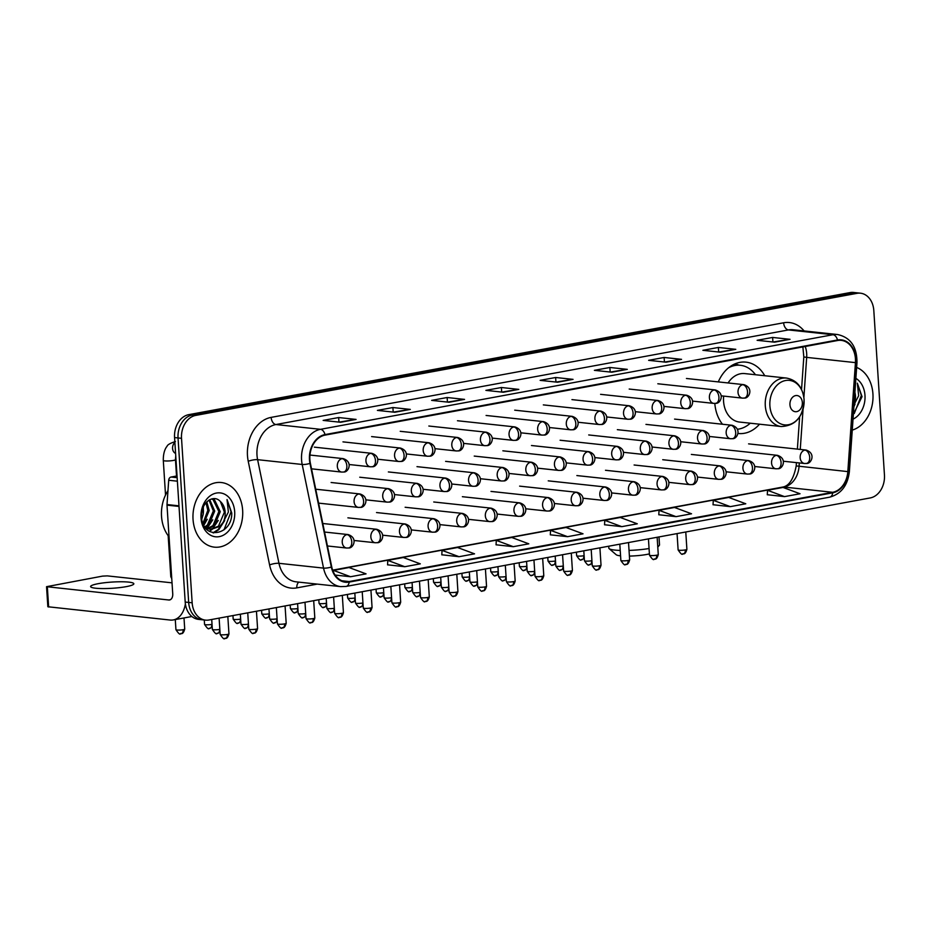 <?xml version="1.0" encoding="UTF-8"?>
<svg xmlns="http://www.w3.org/2000/svg" width="931" height="931" viewBox="0 0 931 931"><rect width="100%" height="100%" fill="white"/><g stroke="black" fill="none" stroke-linecap="round" stroke-linejoin="round"><path stroke-width="1.4" d="M714.822 403.437A35.878 27.36 96.1 0 0 722.479 424.245M737.946 433.45A35.878 27.36 96.1 0 0 738.33 433.497A35.878 27.36 96.1 0 0 759.533 424.199M764.735 375.74A35.878 27.36 96.1 0 0 745.999 362.147A35.878 27.36 96.1 0 0 718.301 381.908M860.488 293.195L853.518 292.45A20.307 15.49 96.1 0 0 850.05 292.59L188.76 414.656A20.307 15.49 96.1 0 0 174.562 437.57L185.199 602.054A20.307 15.49 96.1 0 0 198.524 619.383L202.004 619.755A20.307 15.49 96.1 0 1 188.679 602.427A20.307 15.49 96.1 0 0 202.004 619.755L205.495 620.127A20.307 15.49 96.1 0 0 208.963 619.999L870.252 497.934A20.307 15.49 96.1 0 0 884.45 475.008L873.813 310.535A20.307 15.49 96.1 0 0 860.488 293.195A20.307 15.49 96.1 0 0 857.02 293.335L195.731 415.401A20.307 15.49 96.1 0 0 181.522 438.315L192.158 602.799A20.307 15.49 96.1 0 0 205.495 620.127M181.522 438.315L178.042 437.942L188.679 602.427L178.042 437.942A20.307 15.49 96.1 0 1 192.24 415.028A20.307 15.49 96.1 0 0 178.042 437.942L174.562 437.57M857.02 293.335L853.529 292.962L192.24 415.028L853.529 292.962A20.307 15.49 96.1 0 1 856.997 292.823A20.307 15.49 96.1 0 0 853.529 292.962L850.05 292.59M193.043 519.417A32.492 24.788 96.1 0 0 214.374 547.149A32.492 24.788 96.1 0 0 242.642 510.258A32.492 24.788 96.1 0 0 221.31 482.526A32.492 24.788 96.1 0 0 193.043 519.417A32.492 24.788 96.1 0 0 214.374 547.149A32.492 24.788 96.1 0 0 242.642 510.258A32.492 24.788 96.1 0 0 221.31 482.526A32.492 24.788 96.1 0 0 193.043 519.417M852.261 430.099A32.492 24.788 96.1 0 0 872.929 393.918A32.492 24.788 96.1 0 0 856.636 367.442A32.492 24.788 96.1 0 1 872.929 393.918A32.492 24.788 96.1 0 1 852.261 430.099M309.883 459.565A21.669 16.525 -83.9 0 1 325.035 435.126L837.528 340.525A21.669 16.525 -83.9 0 1 841.228 340.374A21.669 16.525 -83.9 0 1 855.438 362.625L847.827 471.61A21.669 16.525 -83.9 0 1 832.686 492.301L349.16 581.549A21.669 16.525 -83.9 0 1 345.459 581.689A21.669 16.525 -83.9 0 1 331.739 566.874L310.372 463.242A21.669 16.525 -83.9 0 1 309.883 459.565M309.464 459.646A22.204 16.933 96.1 0 0 309.976 463.405L331.331 567.037A22.204 16.933 96.1 0 0 349.195 582.084L832.721 492.825A22.204 16.933 96.1 0 0 848.246 471.633L855.845 362.648A22.204 16.933 96.1 0 0 837.493 339.99L325 434.591A22.204 16.933 96.1 0 0 309.464 459.646M773.207 342.026L789.441 339.326A5.411 3.421 79.5 0 1 790.047 339.315L772.625 337.441L757.124 340.304L774.545 342.166L790.047 339.315M772.916 341.991L772.625 337.441M718.953 352.034L735.199 349.334A5.411 3.421 79.5 0 1 735.793 349.323L718.383 347.449L702.882 350.312L720.291 352.186L735.793 349.323M718.674 352.011L718.383 347.449M664.711 362.054L680.945 359.354A5.411 3.421 79.5 0 1 681.55 359.331L664.129 357.469L648.639 360.332L666.049 362.194L681.55 359.331M664.431 362.019L664.129 357.469M610.468 372.063L626.703 369.363A5.411 3.421 79.5 0 1 627.296 369.351L609.886 367.477L594.385 370.34L611.807 372.214L627.296 369.351M610.177 372.039L609.886 367.477M339.233 422.127L355.467 419.427A5.411 3.421 79.5 0 1 356.073 419.416L338.651 417.542L323.15 420.405L340.571 422.278L356.073 419.416M338.954 422.104L338.651 417.542M393.476 412.119L409.721 409.419A5.411 3.421 79.5 0 1 410.315 409.407L392.905 407.534L377.404 410.396L394.814 412.258L410.315 409.407M393.196 412.084L392.905 407.534M447.718 402.111L463.964 399.399A5.411 3.421 79.5 0 1 464.557 399.387L447.148 397.514L431.647 400.377L449.068 402.25L464.557 399.387M447.439 402.076L447.148 397.514M501.972 392.091L518.206 389.391A5.411 3.421 79.5 0 1 518.811 389.379L501.39 387.505L485.901 390.368L503.31 392.242L518.811 389.379M501.693 392.067L501.39 387.505M556.214 382.082L572.46 379.382A5.411 3.421 79.5 0 1 573.054 379.359L555.644 377.497L540.143 380.348L557.553 382.222L573.054 379.359M555.935 382.047L555.644 377.497M658.799 514.75L676.034 516.647L691.535 513.784L674.521 507.465L659.02 510.328L658.799 514.796M713.041 504.73L730.288 506.639L745.778 503.776L728.764 497.445L713.274 500.308L713.041 504.788M767.295 494.722L784.53 496.619L800.032 493.756L783.018 487.437L767.516 490.3L767.284 494.768M496.06 544.786L513.295 546.683L528.796 543.82L511.782 537.501L496.281 540.364L496.06 544.833M441.818 554.795L459.053 556.703L474.554 553.84L457.54 547.509L442.039 550.372L441.806 554.853M387.564 564.814L404.799 566.711L420.3 563.849L403.286 557.529L387.785 560.392L387.564 564.861M335.125 575.067L350.556 576.731L366.058 573.868L349.044 567.538L333.542 570.4L333.461 572.134M604.556 524.758L621.792 526.655L637.293 523.804L620.279 517.473L604.778 520.336L604.545 524.805M567.549 536.675L583.039 533.812L566.025 527.493L550.535 530.344L550.302 534.825L567.549 536.675L550.535 530.344M513.295 546.683L496.281 540.364M459.053 556.703L442.039 550.372M404.799 566.711L387.785 560.392M350.556 576.731L333.542 570.4M621.792 526.655L604.778 520.336M676.034 516.647L659.02 510.328M730.288 506.639L713.274 500.308M784.53 496.619L767.516 490.3M167.976 490.66A33.853 25.812 96.1 0 0 161.529 516.333A33.853 25.812 96.1 0 0 169.046 536.815M206.787 501.832L209.196 510.502L203.4 524.456M205.995 502.682L207.811 510.351L202.946 523.385M209.731 499.679L214.724 511.096L208.812 525.154L205.542 527.318M209.021 500.063L213.339 510.944L207.427 525.014L204.901 526.806M212.012 498.853L214.491 499.772L220.251 511.689L214.339 525.747L208.172 528.808M207.462 528.901L206.368 528.948M211.593 498.958L213.106 499.633L218.866 511.538L212.955 525.608L207.508 528.517M206.787 528.657L206.182 528.738M220.403 501.541C213.048 493.186 200.2 503.787 201.573 516.938C202.388 540.574 232.215 535.849 231.761 513.016L227.036 499.528L228.374 512.05L223.068 522.431A15.303 11.672 96.1 0 0 225.162 512.213A15.303 11.672 96.1 0 0 220.403 501.541L224.406 512.131L218.482 526.201L210.197 529.378M223.068 522.431L219.867 526.341L210.883 529.483L207.276 528.401L204.424 526.376M210.883 529.483L205.67 528.145M203.377 506.813L203.121 514.703L201.806 519.126M203.121 514.703A15.303 11.672 96.1 0 0 203.4 509.874A15.303 11.672 96.1 0 0 203.086 507.5M201.003 517.95A22.065 16.828 96.1 0 0 219.251 536.64A22.065 16.828 96.1 0 0 234.682 511.724A22.065 16.828 96.1 0 0 216.434 493.046A22.065 16.828 96.1 0 0 201.003 517.95M227.036 499.528L231.063 511.817L223.975 529.867M223.37 522.116L218.098 529.588L213.001 532.811M218.285 520.429L212.28 529.262M211.954 529.541L209.324 531.345M212.757 519.835L207.124 528.331M207.229 519.242L203.819 525.305M224.72 520.51L218.797 529.669L213.583 532.928M98.29 583.667A21.669 3.107 -3.7 0 0 90.61 586.565A21.669 3.107 -3.7 0 0 103.201 588.567A21.669 3.107 -3.7 0 0 126.162 586.658A21.669 3.107 -3.7 0 0 133.843 583.76A21.669 3.107 -3.7 0 0 121.251 581.77A21.669 3.107 -3.7 0 0 98.29 583.667M177.041 475.927L171.071 477.033L177.158 477.684M185.385 603.928A27.08 17.084 79.5 0 1 173.294 619.93A27.08 17.084 79.5 0 1 170.105 620.046L47.842 606.744L46.55 586.681L168.814 599.995A6.773 4.271 -100.5 0 0 169.605 599.96A6.773 4.271 -100.5 0 0 172.735 593.769L166.998 505.137A3.387 2.584 -83.9 0 1 167.01 504.555L168.697 480.256A3.387 2.584 -83.9 0 1 171.071 477.033M172.026 582.841L107.274 575.882L102.515 576.126L46.55 586.681M649.407 553.875A18.62 2.665 176.3 0 1 646.58 554.48A18.62 2.665 176.3 0 1 629.403 556.086M657.74 546.357A25.393 3.643 -3.7 0 0 659.276 545.415A25.393 3.643 -3.7 0 0 659.509 544.868L658.997 536.931M802.347 402.483A8.123 6.191 96.1 0 0 795.633 395.594A8.123 6.191 96.1 0 0 789.953 404.764A8.123 6.191 96.1 0 0 796.668 411.642A8.123 6.191 96.1 0 0 802.347 402.483M723.655 396.094A24.369 18.585 96.1 0 0 723.562 401.261A24.369 18.585 96.1 0 0 739.563 422.057L781.295 426.538A24.369 18.585 96.1 0 1 765.294 405.741A24.369 18.585 96.1 0 1 786.497 378.067L744.765 373.587A24.369 18.585 96.1 0 0 728.089 382.955M755.448 374.739A32.154 24.52 96.1 0 0 740.378 365.289A32.154 24.52 96.1 0 0 728.647 367.733M740.378 365.289L738.632 365.103A32.154 24.52 96.1 0 0 731.51 365.685M737.503 429.238A32.154 24.52 96.1 0 0 750.246 423.209M608.723 546.206L608.839 548.15A25.393 3.643 -3.7 0 0 609.142 548.65A25.393 3.643 -3.7 0 0 620.221 550.43M629.042 550.407A25.393 3.643 -3.7 0 0 649.058 548.522M620.57 555.83A18.62 2.665 176.3 0 1 616.252 554.771L609.142 548.65M171.653 577.08A6.098 0.873 176.3 0 1 170.827 576.755A6.098 0.873 176.3 0 1 170.815 576.696L168.162 535.662M854.041 404.589A15.303 11.672 96.1 0 0 855.461 395.873A15.303 11.672 96.1 0 0 854.902 392.382M854.681 395.431L854.425 399.248M853.378 414.202L862.048 396.676L857.335 383.188L858.661 395.71L853.355 406.079M853.029 419.159A22.065 16.828 96.1 0 0 864.98 395.384A22.065 16.828 96.1 0 0 855.88 378.37M857.335 383.188L861.361 395.466L854.262 413.515M855.019 404.17L853.89 406.835M185.199 602.054L192.158 602.799M188.76 414.656L195.731 415.401M855.438 362.625L806.677 357.388A21.669 16.525 96.1 0 0 806.688 353.629A21.669 16.525 96.1 0 0 805.21 346.483M803.884 397.374L806.677 357.388L803.814 356.945L802.871 346.914M317.238 584.109L296.826 587.88A33.853 25.812 -83.9 0 1 269.594 564.954L248.24 461.31A33.853 25.812 -83.9 0 1 271.142 417.379L783.634 322.778A6.773 4.271 -100.5 0 0 788.429 329.935L275.925 424.536A27.08 20.657 96.1 0 0 256.991 455.096A27.08 20.657 96.1 0 0 257.608 459.681L278.963 563.313A27.08 20.657 96.1 0 0 296.116 581.84L340.699 586.623A27.08 20.657 -83.9 0 1 323.546 568.108A6.773 1.699 -11.6 0 0 331.331 567.037M783.634 322.778A33.853 25.812 -83.9 0 1 804.093 330.936M793.049 329.749A27.08 20.657 96.1 0 0 788.429 329.935L833.012 334.718A27.08 20.657 -83.9 0 1 837.632 334.543L793.049 329.749M269.594 564.954A6.773 1.699 168.4 0 1 278.963 563.313L323.546 568.108L302.179 464.464A27.08 20.657 -83.9 0 1 301.574 459.879A27.08 20.657 -83.9 0 1 320.508 429.319A6.773 4.271 79.5 0 1 325 434.591M309.976 463.405A6.773 1.699 -11.6 0 1 302.179 464.464L257.608 459.681A6.773 1.699 168.4 0 0 248.24 461.31M340.699 586.623L346.123 586.425A6.773 4.271 -100.5 0 0 349.195 582.084M832.721 492.825A6.773 4.271 79.5 0 1 829.649 497.166C841.124 494.024 847.699 485.493 849.375 471.586L856.974 362.601C857.02 346.798 850.573 337.453 837.632 334.543M848.246 471.633L849.375 471.586M855.845 362.648L856.974 362.601M837.493 339.99A6.773 4.271 -100.5 0 0 833.012 334.718L320.508 429.319L275.925 424.536A6.773 4.271 -100.5 0 1 271.142 417.379M298.874 582.131A6.773 4.271 -100.5 0 0 296.826 587.88M832.686 492.301L783.925 487.053A21.669 16.525 96.1 0 0 799.066 466.373L799.31 462.94M847.827 471.61L796.203 465.919L796.436 462.626M800.253 449.417L803.057 409.279M349.16 581.549L341.875 580.769M332.716 570.342L783.925 487.053A12.184 7.681 -100.5 0 0 782.494 487.111C789.081 486.087 793.654 479.023 796.203 465.919M572.46 379.382L557.238 382.187M518.206 389.391L502.984 392.207M463.964 399.399L448.742 402.215M409.721 409.419L394.488 412.224M355.467 419.427L340.246 422.243M626.703 369.363L611.481 372.179M680.945 359.354L665.723 362.159M735.199 349.334L719.977 352.151M789.441 339.326L774.22 342.131M170.361 599.704L168.814 599.995M179.008 506.429L166.998 505.137M47.341 586.949L48.645 607M167.01 504.555L178.973 505.836M177.379 481.187L168.697 480.256M804.058 399.48A22.391 17.072 96.1 0 0 785.543 380.523A22.391 17.072 96.1 0 0 769.89 405.788A22.391 17.072 96.1 0 0 788.406 424.745A22.391 17.072 96.1 0 0 804.058 399.48M738.877 365.127A32.457 24.753 96.1 0 0 733.907 364.358M342.049 458.669A6.773 5.167 96.1 0 0 337.313 466.303A6.773 5.167 96.1 0 0 341.758 472.075L343.714 472.005A6.773 4.271 -100.5 0 0 346.844 465.814A6.773 4.271 79.5 0 0 342.049 458.669A6.773 5.167 96.1 0 1 343.213 458.622C353.559 461.997 348.182 472.657 343.714 472.005A6.773 4.271 -100.5 0 1 342.922 472.04M183.151 629.705A4.399 0.628 176.3 0 1 178.496 630.089A4.399 0.628 176.3 0 1 175.936 629.682C181.219 637.549 180.079 632.265 181.126 633.72A4.399 2.77 -100.5 0 0 183.151 629.705A4.399 0.628 176.3 0 0 184.722 629.112L184.001 617.963M180.602 633.743A4.399 2.77 -100.5 0 0 181.126 633.72C180.975 633.173 182.953 635.245 184.722 629.112M174.877 442.528A6.098 4.643 96.1 0 0 172.572 448.463A6.098 4.643 96.1 0 0 175.587 453.409M176.518 476.02L175.459 459.646A6.098 0.873 176.3 0 1 173.294 460.461A6.098 0.873 176.3 0 1 172.991 460.508A6.098 0.873 176.3 0 1 166.661 460.996A6.098 0.873 176.3 0 1 163.297 460.426C163.134 450.453 166.858 446.461 167.045 446.345C167.429 444.797 170.222 443.191 175.435 441.538M370.678 453.385A6.773 5.167 96.1 0 0 365.941 461.02A6.773 5.167 96.1 0 0 370.387 466.792L372.33 466.722A6.773 4.271 -100.5 0 0 375.461 460.531A6.773 4.271 79.5 0 0 370.678 453.385A6.773 5.167 96.1 0 1 371.83 453.339C382.187 456.714 376.799 467.374 372.33 466.722A6.773 4.271 -100.5 0 1 371.539 466.757M211.779 624.422A4.399 0.628 176.3 0 1 207.113 624.806A4.399 0.628 176.3 0 1 204.552 624.398C209.836 632.265 208.707 626.982 209.743 628.437A4.399 2.77 -100.5 0 0 211.779 624.422A4.399 0.628 176.3 0 0 212.035 624.364M209.231 628.46A4.399 2.77 -100.5 0 0 209.743 628.437L212.21 627.063M399.294 448.102A6.773 5.167 96.1 0 0 394.558 455.736A6.773 5.167 96.1 0 0 399.003 461.52L400.958 461.439A6.773 4.271 -100.5 0 0 404.077 455.247A6.773 4.271 79.5 0 0 399.294 448.102A6.773 5.167 96.1 0 1 400.446 448.055C410.804 451.43 405.416 462.09 400.958 461.439A6.773 4.271 -100.5 0 1 400.155 461.473M240.396 619.138A4.399 0.628 176.3 0 1 235.741 619.522A4.399 0.628 176.3 0 1 233.181 619.115C238.452 626.982 237.324 621.699 238.371 623.153A4.399 2.77 -100.5 0 0 240.396 619.138A4.399 0.628 176.3 0 0 240.664 619.08M237.847 623.176A4.399 2.77 -100.5 0 0 238.371 623.153L240.838 621.78M427.923 442.819A6.773 5.167 96.1 0 0 423.186 450.453A6.773 5.167 96.1 0 0 427.632 456.237L429.575 456.155A6.773 4.271 -100.5 0 0 432.706 449.964A6.773 4.271 79.5 0 0 427.923 442.819A6.773 5.167 96.1 0 1 429.075 442.772C439.432 446.147 434.044 456.807 429.575 456.155A6.773 4.271 -100.5 0 1 428.784 456.19M269.024 613.855A4.399 0.628 176.3 0 1 264.357 614.239A4.399 0.628 176.3 0 1 261.797 613.832C267.081 621.699 265.952 616.415 266.988 617.87A4.399 2.77 -100.5 0 0 269.024 613.855A4.399 0.628 176.3 0 0 269.28 613.797M266.475 617.893A4.399 2.77 -100.5 0 0 266.988 617.87L269.455 616.497M456.539 437.535A6.773 5.167 96.1 0 0 451.803 445.169A6.773 5.167 96.1 0 0 456.248 450.953L458.203 450.872A6.773 4.271 -100.5 0 0 461.322 444.681A6.773 4.271 79.5 0 0 456.539 437.535A6.773 5.167 96.1 0 1 457.691 437.489C468.049 440.863 462.66 451.523 458.203 450.872A6.773 4.271 -100.5 0 1 457.4 450.907M297.641 608.571A4.399 0.628 176.3 0 1 292.974 608.955A4.399 0.628 176.3 0 1 290.425 608.548C295.697 616.415 294.568 611.132 295.616 612.586A4.399 2.77 -100.5 0 0 297.641 608.571A4.399 0.628 176.3 0 0 297.897 608.513M295.092 612.61A4.399 2.77 -100.5 0 0 295.616 612.586L298.071 611.213M485.156 432.252A6.773 5.167 96.1 0 0 480.431 439.886A6.773 5.167 96.1 0 0 484.865 445.67L486.82 445.588A6.773 4.271 -100.5 0 0 489.95 439.397A6.773 4.271 79.5 0 0 485.156 432.252A6.773 5.167 96.1 0 1 486.319 432.205C496.677 435.58 491.289 446.24 486.82 445.588A6.773 4.271 -100.5 0 1 486.029 445.623M326.269 603.288A4.399 0.628 176.3 0 1 321.602 603.672A4.399 0.628 176.3 0 1 319.042 603.265C324.325 611.132 323.185 605.848 324.232 607.303A4.399 2.77 -100.5 0 0 326.269 603.288A4.399 0.628 176.3 0 0 326.525 603.23M323.72 607.326A4.399 2.77 -100.5 0 0 324.232 607.303L326.7 605.93M513.784 426.968A6.773 5.167 96.1 0 0 509.048 434.602A6.773 5.167 96.1 0 0 513.493 440.386L515.448 440.305A6.773 4.271 -100.5 0 0 518.567 434.114A6.773 4.271 79.5 0 0 513.784 426.968A6.773 5.167 96.1 0 1 514.936 426.922C525.293 430.297 519.905 440.957 515.448 440.305A6.773 4.271 -100.5 0 1 514.645 440.34M354.886 598.005A4.399 0.628 176.3 0 1 350.219 598.389A4.399 0.628 176.3 0 1 347.659 597.981C352.942 605.848 351.813 600.565 352.849 602.031A4.399 2.77 -100.5 0 0 354.886 598.005A4.399 0.628 176.3 0 0 355.142 597.946M352.337 602.043A4.399 2.77 -100.5 0 0 352.849 602.031L355.316 600.646M542.401 421.685A6.773 5.167 96.1 0 0 537.664 429.319A6.773 5.167 96.1 0 0 542.11 435.103L544.065 435.021A6.773 4.271 -100.5 0 0 547.184 428.83A6.773 4.271 79.5 0 0 542.401 421.685A6.773 5.167 96.1 0 1 543.553 421.638C553.91 425.013 548.522 435.673 544.065 435.021A6.773 4.271 -100.5 0 1 543.262 435.056M383.502 592.721A4.399 0.628 176.3 0 1 378.847 593.105A4.399 0.628 176.3 0 1 376.287 592.698C381.57 600.565 380.43 595.281 381.477 596.748A4.399 2.77 -100.5 0 0 383.502 592.721A4.399 0.628 176.3 0 0 383.77 592.663M380.954 596.759A4.399 2.77 -100.5 0 0 381.477 596.748L383.944 595.363M571.029 416.401A6.773 5.167 96.1 0 0 566.292 424.036A6.773 5.167 96.1 0 0 570.738 429.819L572.681 429.738A6.773 4.271 -100.5 0 0 575.812 423.547A6.773 4.271 79.5 0 0 571.029 416.401A6.773 5.167 96.1 0 1 572.181 416.355C582.538 419.73 577.15 430.39 572.681 429.738A6.773 4.271 -100.5 0 1 571.89 429.773M412.13 587.438A4.399 0.628 176.3 0 1 407.464 587.822A4.399 0.628 176.3 0 1 404.904 587.414C410.187 595.281 409.058 589.998 410.094 591.464A4.399 2.77 -100.5 0 0 412.13 587.438A4.399 0.628 176.3 0 0 412.386 587.391M409.582 591.476A4.399 2.77 -100.5 0 0 410.094 591.464L412.561 590.079M599.645 411.118A6.773 5.167 96.1 0 0 594.909 418.752A6.773 5.167 96.1 0 0 599.355 424.536L601.31 424.455A6.773 4.271 -100.5 0 0 604.428 418.263A6.773 4.271 79.5 0 0 599.645 411.118A6.773 5.167 96.1 0 1 600.798 411.071C611.155 414.446 605.767 425.106 601.31 424.455A6.773 4.271 -100.5 0 1 600.507 424.489M440.747 582.154A4.399 0.628 176.3 0 1 436.092 582.538A4.399 0.628 176.3 0 1 433.532 582.131C438.804 589.998 437.675 584.715 438.722 586.181A4.399 2.77 -100.5 0 0 440.747 582.154A4.399 0.628 176.3 0 0 441.003 582.108M438.198 586.193A4.399 2.77 -100.5 0 0 438.722 586.181L441.178 584.796M628.262 405.835A6.773 5.167 96.1 0 0 623.537 413.469A6.773 5.167 96.1 0 0 627.971 419.253L629.926 419.171A6.773 4.271 -100.5 0 0 633.057 412.992A6.773 4.271 79.5 0 0 628.262 405.835A6.773 5.167 96.1 0 1 629.426 405.788C639.783 409.163 634.395 419.823 629.926 419.171A6.773 4.271 -100.5 0 1 629.135 419.206M469.375 576.871A4.399 0.628 176.3 0 1 464.709 577.255A4.399 0.628 176.3 0 1 462.148 576.848C467.432 584.715 466.303 579.431 467.339 580.897A4.399 2.77 -100.5 0 0 469.375 576.871A4.399 0.628 176.3 0 0 469.631 576.824M466.827 580.909A4.399 2.77 -100.5 0 0 467.339 580.897L469.806 579.513M656.89 400.551A6.773 5.167 96.1 0 0 652.154 408.185A6.773 5.167 96.1 0 0 656.599 413.969L658.554 413.888A6.773 4.271 -100.5 0 0 661.673 407.708A6.773 4.271 79.5 0 0 656.89 400.551A6.773 5.167 96.1 0 1 658.042 400.505C668.4 403.879 663.012 414.539 658.554 413.888A6.773 4.271 -100.5 0 1 657.752 413.923M497.992 571.587A4.399 0.628 176.3 0 1 493.325 571.971A4.399 0.628 176.3 0 1 490.777 571.564C496.048 579.431 494.92 574.148 495.967 575.614A4.399 2.77 -100.5 0 0 497.992 571.587A4.399 0.628 176.3 0 0 498.248 571.541M495.443 575.626A4.399 2.77 -100.5 0 0 495.967 575.614L498.422 574.241M685.507 395.268A6.773 5.167 96.1 0 0 680.77 402.902A6.773 5.167 96.1 0 0 685.216 408.686L687.171 408.604A6.773 4.271 -100.5 0 0 690.302 402.425A6.773 4.271 79.5 0 0 685.507 395.268A6.773 5.167 96.1 0 1 686.671 395.221C697.028 398.596 691.64 409.256 687.171 408.604A6.773 4.271 -100.5 0 1 686.38 408.639M526.62 566.304A4.399 0.628 176.3 0 1 521.954 566.688A4.399 0.628 176.3 0 1 519.393 566.281C524.677 574.148 523.536 568.864 524.584 570.331A4.399 2.77 -100.5 0 0 526.62 566.304A4.399 0.628 176.3 0 0 526.876 566.257M524.06 570.342A4.399 2.77 -100.5 0 0 524.584 570.331L527.051 568.957M714.135 389.984A6.773 5.167 96.1 0 0 709.399 397.618A6.773 5.167 96.1 0 0 713.844 403.402L715.788 403.321A6.773 4.271 -100.5 0 0 718.918 397.141A6.773 4.271 79.5 0 0 714.135 389.984A6.773 5.167 96.1 0 1 715.287 389.938C725.645 393.324 720.257 403.973 715.788 403.321A6.773 4.271 -100.5 0 1 714.996 403.356M555.237 561.021A4.399 0.628 176.3 0 1 550.57 561.405A4.399 0.628 176.3 0 1 548.01 560.997C553.293 568.864 552.164 563.581 553.2 565.047A4.399 2.77 -100.5 0 0 555.237 561.021A4.399 0.628 176.3 0 0 555.493 560.974M552.688 565.059A4.399 2.77 -100.5 0 0 553.2 565.047L555.667 563.674M742.752 384.701A6.773 5.167 96.1 0 0 738.015 392.335A6.773 5.167 96.1 0 0 742.461 398.119L744.416 398.049A6.773 4.271 -100.5 0 0 747.535 391.858A6.773 4.271 79.5 0 0 742.752 384.701A6.773 5.167 96.1 0 1 743.904 384.654C754.261 388.041 748.873 398.689 744.416 398.049A6.773 4.271 -100.5 0 1 743.613 398.072M583.853 555.737A4.399 0.628 176.3 0 1 579.198 556.121A4.399 0.628 176.3 0 1 576.638 555.714C581.91 563.581 580.781 558.297 581.828 559.764A4.399 2.77 -100.5 0 0 583.853 555.737A4.399 0.628 176.3 0 0 584.121 555.691M581.305 559.775A4.399 2.77 -100.5 0 0 581.828 559.764L584.296 558.391M219.588 629.437A4.399 0.628 176.3 0 1 214.921 629.822A4.399 0.628 176.3 0 1 212.361 629.414C217.645 637.281 216.516 631.998 217.551 633.452A4.399 2.77 -100.5 0 0 219.588 629.437A4.399 0.628 176.3 0 0 219.844 629.379M217.039 633.476A4.399 2.77 -100.5 0 0 217.551 633.452L220.019 632.079M358.819 494A6.773 5.167 96.1 0 0 354.083 501.634A6.773 5.167 96.1 0 0 358.528 507.418L360.483 507.348A6.773 4.271 -100.5 0 0 363.602 501.157A6.773 4.271 79.5 0 0 358.819 494A6.773 5.167 96.1 0 1 359.971 493.954C370.329 497.34 364.94 507.989 360.483 507.348A6.773 4.271 -100.5 0 1 359.68 507.372M248.205 624.154A4.399 0.628 176.3 0 1 243.538 624.538A4.399 0.628 176.3 0 1 240.989 624.131C246.261 631.998 245.132 626.714 246.18 628.181A4.399 2.77 -100.5 0 0 248.205 624.154A4.399 0.628 176.3 0 0 248.461 624.096M245.656 628.192A4.399 2.77 -100.5 0 0 246.18 628.181L248.635 626.796M387.436 488.717A6.773 5.167 96.1 0 0 382.711 496.351A6.773 5.167 96.1 0 0 387.145 502.135L389.1 502.065A6.773 4.271 -100.5 0 0 392.23 495.874A6.773 4.271 79.5 0 0 387.436 488.717A6.773 5.167 96.1 0 1 388.599 488.67C398.957 492.057 393.569 502.705 389.1 502.065A6.773 4.271 -100.5 0 1 388.308 502.088M276.833 618.871A4.399 0.628 176.3 0 1 272.166 619.255A4.399 0.628 176.3 0 1 269.606 618.847C274.889 626.714 273.749 621.431 274.796 622.897A4.399 2.77 -100.5 0 0 276.833 618.871A4.399 0.628 176.3 0 0 277.089 618.812M274.273 622.909A4.399 2.77 -100.5 0 0 274.796 622.897L277.263 621.512M416.064 483.433A6.773 5.167 96.1 0 0 411.327 491.068A6.773 5.167 96.1 0 0 415.773 496.851L417.728 496.782A6.773 4.271 -100.5 0 0 420.847 490.59A6.773 4.271 79.5 0 0 416.064 483.433A6.773 5.167 96.1 0 1 417.216 483.387C427.573 486.773 422.185 497.422 417.728 496.782A6.773 4.271 -100.5 0 1 416.925 496.805M305.449 613.587A4.399 0.628 176.3 0 1 300.783 613.971A4.399 0.628 176.3 0 1 298.223 613.564C303.506 621.431 302.377 616.147 303.413 617.614A4.399 2.77 -100.5 0 0 305.449 613.587A4.399 0.628 176.3 0 0 305.705 613.541M302.901 617.625A4.399 2.77 -100.5 0 0 303.413 617.614L305.88 616.229M444.681 478.15A6.773 5.167 96.1 0 0 439.944 485.784A6.773 5.167 96.1 0 0 444.39 491.568L446.345 491.498A6.773 4.271 -100.5 0 0 449.475 485.307A6.773 4.271 79.5 0 0 444.681 478.15A6.773 5.167 96.1 0 1 445.844 478.103C456.19 481.49 450.813 492.138 446.345 491.498A6.773 4.271 -100.5 0 1 445.553 491.521M334.066 608.304A4.399 0.628 176.3 0 1 329.411 608.688A4.399 0.628 176.3 0 1 326.851 608.28C332.123 616.147 330.994 610.864 332.041 612.33A4.399 2.77 -100.5 0 0 334.066 608.304A4.399 0.628 176.3 0 0 334.334 608.257M331.517 612.342A4.399 2.77 -100.5 0 0 332.041 612.33L334.508 610.945M473.309 472.867A6.773 5.167 96.1 0 0 468.572 480.501A6.773 5.167 96.1 0 0 473.018 486.285L474.961 486.215A6.773 4.271 -100.5 0 0 478.092 480.024A6.773 4.271 79.5 0 0 473.309 472.867A6.773 5.167 96.1 0 1 474.461 472.82C484.818 476.207 479.43 486.855 474.961 486.215A6.773 4.271 -100.5 0 1 474.17 486.238M362.694 603.02A4.399 0.628 176.3 0 1 358.028 603.404A4.399 0.628 176.3 0 1 355.467 602.997C360.751 610.864 359.622 605.581 360.658 607.047A4.399 2.77 -100.5 0 0 362.694 603.02A4.399 0.628 176.3 0 0 362.95 602.974M360.146 607.059A4.399 2.77 -100.5 0 0 360.658 607.047L363.125 605.662M501.925 467.583A6.773 5.167 96.1 0 0 497.189 475.229A6.773 5.167 96.1 0 0 501.634 481.001L503.59 480.931A6.773 4.271 -100.5 0 0 506.708 474.74A6.773 4.271 79.5 0 0 501.925 467.583A6.773 5.167 96.1 0 1 503.077 467.537C513.435 470.923 508.047 481.571 503.59 480.931A6.773 4.271 -100.5 0 1 502.787 480.955M391.311 597.737A4.399 0.628 176.3 0 1 386.644 598.121A4.399 0.628 176.3 0 1 384.096 597.714C389.367 605.581 388.239 600.297 389.286 601.763A4.399 2.77 -100.5 0 0 391.311 597.737A4.399 0.628 176.3 0 0 391.567 597.69M388.762 601.775A4.399 2.77 -100.5 0 0 389.286 601.763L391.742 600.39M530.554 462.3A6.773 5.167 96.1 0 0 525.817 469.946A6.773 5.167 96.1 0 0 530.263 475.718L532.206 475.648A6.773 4.271 -100.5 0 0 535.337 469.457A6.773 4.271 79.5 0 0 530.554 462.3A6.773 5.167 96.1 0 1 531.706 462.253C542.063 465.64 536.675 476.288 532.206 475.648A6.773 4.271 -100.5 0 1 531.415 475.671M419.939 592.453A4.399 0.628 176.3 0 1 415.273 592.838A4.399 0.628 176.3 0 1 412.712 592.43C417.996 600.297 416.855 595.014 417.903 596.48A4.399 2.77 -100.5 0 0 419.939 592.453A4.399 0.628 176.3 0 0 420.195 592.407M417.391 596.492A4.399 2.77 -100.5 0 0 417.903 596.48L420.37 595.107M559.17 457.016A6.773 5.167 96.1 0 0 554.434 464.662A6.773 5.167 96.1 0 0 558.879 470.434L560.834 470.364A6.773 4.271 -100.5 0 0 563.953 464.173A6.773 4.271 79.5 0 0 559.17 457.016A6.773 5.167 96.1 0 1 560.322 456.97C570.68 460.356 565.292 471.005 560.834 470.364A6.773 4.271 -100.5 0 1 560.031 470.388M448.556 587.17A4.399 0.628 176.3 0 1 443.889 587.554A4.399 0.628 176.3 0 1 441.341 587.147C446.612 595.014 445.484 589.73 446.519 591.197A4.399 2.77 -100.5 0 0 448.556 587.17A4.399 0.628 176.3 0 0 448.812 587.124M446.007 591.208A4.399 2.77 -100.5 0 0 446.519 591.197L448.986 589.823M587.787 451.733A6.773 5.167 96.1 0 0 583.062 459.379A6.773 5.167 96.1 0 0 587.496 465.151L589.451 465.081A6.773 4.271 -100.5 0 0 592.582 458.89A6.773 4.271 79.5 0 0 587.787 451.733A6.773 5.167 96.1 0 1 588.951 451.686C599.308 455.073 593.92 465.721 589.451 465.081A6.773 4.271 -100.5 0 1 588.66 465.104M477.172 581.887A4.399 0.628 176.3 0 1 472.517 582.271A4.399 0.628 176.3 0 1 469.957 581.863C475.241 589.73 474.1 584.447 475.147 585.913A4.399 2.77 -100.5 0 0 477.172 581.887A4.399 0.628 176.3 0 0 477.44 581.84M474.624 585.925A4.399 2.77 -100.5 0 0 475.147 585.913L477.615 584.54M616.415 446.449A6.773 5.167 96.1 0 0 611.679 454.095A6.773 5.167 96.1 0 0 616.124 459.867L618.079 459.798A6.773 4.271 -100.5 0 0 621.198 453.606A6.773 4.271 79.5 0 0 616.415 446.449A6.773 5.167 96.1 0 1 617.567 446.403C627.925 449.789 622.536 460.438 618.079 459.798A6.773 4.271 -100.5 0 1 617.276 459.821M505.801 576.603A4.399 0.628 176.3 0 1 501.134 576.987A4.399 0.628 176.3 0 1 498.574 576.58C503.857 584.447 502.728 579.163 503.764 580.63A4.399 2.77 -100.5 0 0 505.801 576.603A4.399 0.628 176.3 0 0 506.057 576.557M503.252 580.641A4.399 2.77 -100.5 0 0 503.764 580.63L506.231 579.257M645.032 441.166A6.773 5.167 96.1 0 0 640.295 448.812A6.773 5.167 96.1 0 0 644.741 454.584L646.696 454.514A6.773 4.271 -100.5 0 0 649.815 448.323A6.773 4.271 79.5 0 0 645.032 441.166A6.773 5.167 96.1 0 1 646.184 441.119C656.541 444.506 651.153 455.154 646.696 454.514A6.773 4.271 -100.5 0 1 645.893 454.537M534.417 571.32A4.399 0.628 176.3 0 1 529.762 571.704A4.399 0.628 176.3 0 1 527.202 571.297C532.474 579.163 531.345 573.88 532.392 575.346A4.399 2.77 -100.5 0 0 534.417 571.32A4.399 0.628 176.3 0 0 534.673 571.273M531.869 575.358A4.399 2.77 -100.5 0 0 532.392 575.346L534.848 573.973M673.66 435.883A6.773 5.167 96.1 0 0 668.923 443.528A6.773 5.167 96.1 0 0 673.369 449.301L675.312 449.231A6.773 4.271 -100.5 0 0 678.443 443.04A6.773 4.271 79.5 0 0 673.66 435.883A6.773 5.167 96.1 0 1 674.812 435.836C685.169 439.223 679.781 449.871 675.312 449.231A6.773 4.271 -100.5 0 1 674.521 449.254M563.046 566.036A4.399 0.628 176.3 0 1 558.379 566.42A4.399 0.628 176.3 0 1 555.819 566.013C561.102 573.88 559.973 568.597 561.009 570.063A4.399 2.77 -100.5 0 0 563.046 566.036A4.399 0.628 176.3 0 0 563.302 565.99M560.497 570.075A4.399 2.77 -100.5 0 0 561.009 570.063L563.476 568.69M702.277 430.599A6.773 5.167 96.1 0 0 697.54 438.245A6.773 5.167 96.1 0 0 701.986 444.017L703.941 443.947A6.773 4.271 -100.5 0 0 707.06 437.756A6.773 4.271 79.5 0 0 702.277 430.599A6.773 5.167 96.1 0 1 703.429 430.553C713.786 433.939 708.398 444.587 703.941 443.947A6.773 4.271 -100.5 0 1 703.138 443.971M591.662 560.753A4.399 0.628 176.3 0 1 586.995 561.137A4.399 0.628 176.3 0 1 584.447 560.73C589.719 568.597 588.59 563.313 589.637 564.78A4.399 2.77 -100.5 0 0 591.662 560.753A4.399 0.628 176.3 0 0 591.918 560.706M589.114 564.791A4.399 2.77 -100.5 0 0 589.637 564.78L592.093 563.406M730.893 425.316A6.773 5.167 96.1 0 0 726.168 432.962A6.773 5.167 96.1 0 0 730.602 438.734L732.557 438.664A6.773 4.271 -100.5 0 0 735.688 432.473A6.773 4.271 79.5 0 0 730.893 425.316A6.773 5.167 96.1 0 1 732.057 425.269C742.414 428.656 737.026 439.316 732.557 438.664A6.773 4.271 -100.5 0 1 731.766 438.687M227.385 634.453A4.399 0.628 176.3 0 1 222.73 634.837A4.399 0.628 176.3 0 1 220.17 634.43C225.453 642.297 224.313 637.013 225.36 638.48A4.399 2.77 -100.5 0 0 227.385 634.453A4.399 0.628 176.3 0 0 228.956 633.86L227.827 616.508M224.837 638.491A4.399 2.77 -100.5 0 0 225.36 638.48C225.209 637.921 227.187 639.993 228.956 633.86M346.96 534.615A6.773 5.167 96.1 0 0 342.236 542.261A6.773 5.167 96.1 0 0 346.669 548.033L348.625 547.963A6.773 4.271 -100.5 0 0 351.755 541.772A6.773 4.271 79.5 0 0 346.96 534.615A6.773 5.167 96.1 0 1 348.124 534.569C358.482 537.955 353.093 548.603 348.625 547.963A6.773 4.271 -100.5 0 1 347.833 547.987M256.013 629.17A4.399 0.628 176.3 0 1 251.347 629.554A4.399 0.628 176.3 0 1 248.786 629.147C254.07 637.013 252.941 631.73 253.977 633.196A4.399 2.77 -100.5 0 0 256.013 629.17A4.399 0.628 176.3 0 0 257.573 628.576L256.456 611.225M253.465 633.208A4.399 2.77 -100.5 0 0 253.977 633.196C253.826 632.638 255.816 634.709 257.573 628.576M375.589 529.332A6.773 5.167 96.1 0 0 370.852 536.978A6.773 5.167 96.1 0 0 375.298 542.75L377.241 542.68A6.773 4.271 -100.5 0 0 380.372 536.489A6.773 4.271 79.5 0 0 375.589 529.332A6.773 5.167 96.1 0 1 376.741 529.285C387.098 532.672 381.71 543.332 377.241 542.68A6.773 4.271 -100.5 0 1 376.45 542.703M284.63 623.886A4.399 0.628 176.3 0 1 279.975 624.27A4.399 0.628 176.3 0 1 277.415 623.863C282.687 631.73 281.558 626.447 282.605 627.913A4.399 2.77 -100.5 0 0 284.63 623.886A4.399 0.628 176.3 0 0 286.189 623.293L285.072 605.941M282.081 627.925A4.399 2.77 -100.5 0 0 282.605 627.913C282.454 627.354 284.432 629.426 286.189 623.293M404.205 524.048A6.773 5.167 96.1 0 0 399.469 531.694A6.773 5.167 96.1 0 0 403.914 537.466L405.869 537.396A6.773 4.271 -100.5 0 0 408.988 531.205A6.773 4.271 79.5 0 0 404.205 524.048A6.773 5.167 96.1 0 1 405.357 524.002C415.715 527.388 410.327 538.048 405.869 537.396A6.773 4.271 -100.5 0 1 405.066 537.42M313.258 618.603A4.399 0.628 176.3 0 1 308.592 618.987A4.399 0.628 176.3 0 1 306.031 618.58C311.315 626.447 310.186 621.163 311.222 622.63A4.399 2.77 -100.5 0 0 313.258 618.603A4.399 0.628 176.3 0 0 314.818 618.009L313.689 600.67M310.71 622.641A4.399 2.77 -100.5 0 0 311.222 622.63C311.07 622.071 313.06 624.142 314.818 618.009M432.834 518.765A6.773 5.167 96.1 0 0 428.097 526.411A6.773 5.167 96.1 0 0 432.543 532.183L434.486 532.113A6.773 4.271 -100.5 0 0 437.617 525.922A6.773 4.271 79.5 0 0 432.834 518.765A6.773 5.167 96.1 0 1 433.986 518.718C444.343 522.105 438.955 532.765 434.486 532.113A6.773 4.271 -100.5 0 1 433.695 532.136M341.875 613.32A4.399 0.628 176.3 0 1 337.208 613.704A4.399 0.628 176.3 0 1 334.66 613.296C339.931 621.163 338.803 615.88 339.85 617.346A4.399 2.77 -100.5 0 0 341.875 613.32A4.399 0.628 176.3 0 0 343.434 612.726L342.317 595.386M339.326 617.358A4.399 2.77 -100.5 0 0 339.85 617.346C339.687 616.788 341.677 618.859 343.434 612.726M461.45 513.481A6.773 5.167 96.1 0 0 456.714 521.127A6.773 5.167 96.1 0 0 461.159 526.899L463.114 526.83A6.773 4.271 -100.5 0 0 466.233 520.638A6.773 4.271 79.5 0 0 461.45 513.481A6.773 5.167 96.1 0 1 462.602 513.435C472.96 516.821 467.571 527.481 463.114 526.83A6.773 4.271 -100.5 0 1 462.311 526.853M370.503 608.036A4.399 0.628 176.3 0 1 365.836 608.42A4.399 0.628 176.3 0 1 363.276 608.013C368.56 615.88 367.419 610.596 368.467 612.063A4.399 2.77 -100.5 0 0 370.503 608.036A4.399 0.628 176.3 0 0 372.063 607.443L370.934 590.103M367.954 612.074A4.399 2.77 -100.5 0 0 368.467 612.063C368.315 611.504 370.294 613.587 372.063 607.443M490.067 508.198A6.773 5.167 96.1 0 0 485.342 515.844A6.773 5.167 96.1 0 0 489.776 521.616L491.731 521.546A6.773 4.271 -100.5 0 0 494.861 515.355A6.773 4.271 79.5 0 0 490.067 508.198A6.773 5.167 96.1 0 1 491.231 508.163C501.588 511.538 496.2 522.198 491.731 521.546A6.773 4.271 -100.5 0 1 490.94 521.569M399.12 602.753A4.399 0.628 176.3 0 1 394.453 603.137A4.399 0.628 176.3 0 1 391.893 602.729C397.176 610.596 396.047 605.313 397.083 606.779A4.399 2.77 -100.5 0 0 399.12 602.753A4.399 0.628 176.3 0 0 400.679 602.159L399.562 584.819M396.571 606.791A4.399 2.77 -100.5 0 0 397.083 606.779C396.932 606.221 398.922 608.304 400.679 602.159M518.695 502.915A6.773 5.167 96.1 0 0 513.959 510.56A6.773 5.167 96.1 0 0 518.404 516.333L520.359 516.263A6.773 4.271 -100.5 0 0 523.478 510.072A6.773 4.271 79.5 0 0 518.695 502.915A6.773 5.167 96.1 0 1 519.847 502.88C530.205 506.255 524.816 516.914 520.359 516.263A6.773 4.271 -100.5 0 1 519.556 516.286M427.736 597.469A4.399 0.628 176.3 0 1 423.081 597.853A4.399 0.628 176.3 0 1 420.521 597.446C425.804 605.313 424.664 600.03 425.711 601.496A4.399 2.77 -100.5 0 0 427.736 597.469A4.399 0.628 176.3 0 0 429.307 596.887L428.179 579.536M425.188 601.507A4.399 2.77 -100.5 0 0 425.711 601.496C425.56 600.949 427.538 603.02 429.307 596.887M547.312 497.631A6.773 5.167 96.1 0 0 542.575 505.277A6.773 5.167 96.1 0 0 547.021 511.049L548.976 510.979A6.773 4.271 -100.5 0 0 552.106 504.788A6.773 4.271 79.5 0 0 547.312 497.631A6.773 5.167 96.1 0 1 548.475 497.596C558.821 500.971 553.445 511.631 548.976 510.979A6.773 4.271 -100.5 0 1 548.184 511.014M456.365 592.186A4.399 0.628 176.3 0 1 451.698 592.57A4.399 0.628 176.3 0 1 449.138 592.163C454.421 600.03 453.292 594.746 454.328 596.212A4.399 2.77 -100.5 0 0 456.365 592.186A4.399 0.628 176.3 0 0 457.924 591.604L456.807 574.252M453.816 596.224A4.399 2.77 -100.5 0 0 454.328 596.212C454.177 595.665 456.167 597.737 457.924 591.604M575.94 492.348A6.773 5.167 96.1 0 0 571.203 499.994A6.773 5.167 96.1 0 0 575.649 505.766L577.592 505.696A6.773 4.271 -100.5 0 0 580.723 499.505A6.773 4.271 79.5 0 0 575.94 492.348A6.773 5.167 96.1 0 1 577.092 492.313C587.449 495.688 582.061 506.348 577.592 505.696A6.773 4.271 -100.5 0 1 576.801 505.731M484.981 586.902A4.399 0.628 176.3 0 1 480.326 587.286A4.399 0.628 176.3 0 1 477.766 586.879C483.038 594.746 481.909 589.463 482.956 590.929A4.399 2.77 -100.5 0 0 484.981 586.902A4.399 0.628 176.3 0 0 486.541 586.321L485.423 568.969M482.433 590.941A4.399 2.77 -100.5 0 0 482.956 590.929C482.805 590.382 484.783 592.453 486.541 586.321M604.556 487.064A6.773 5.167 96.1 0 0 599.82 494.71A6.773 5.167 96.1 0 0 604.266 500.482L606.221 500.413A6.773 4.271 -100.5 0 0 609.34 494.221A6.773 4.271 79.5 0 0 604.556 487.064A6.773 5.167 96.1 0 1 605.709 487.029C616.066 490.404 610.678 501.064 606.221 500.413A6.773 4.271 -100.5 0 1 605.418 500.447M513.609 581.619A4.399 0.628 176.3 0 1 508.943 582.003A4.399 0.628 176.3 0 1 506.383 581.596C511.666 589.463 510.537 584.179 511.573 585.646A4.399 2.77 -100.5 0 0 513.609 581.619A4.399 0.628 176.3 0 0 515.169 581.037L514.04 563.686M511.061 585.657A4.399 2.77 -100.5 0 0 511.573 585.646C511.422 585.099 513.412 587.17 515.169 581.037M633.185 481.793A6.773 5.167 96.1 0 0 628.448 489.427A6.773 5.167 96.1 0 0 632.894 495.199L634.837 495.129A6.773 4.271 -100.5 0 0 637.968 488.938A6.773 4.271 79.5 0 0 633.185 481.793A6.773 5.167 96.1 0 1 634.337 481.746C644.694 485.121 639.306 495.781 634.837 495.129A6.773 4.271 -100.5 0 1 634.046 495.164M542.226 576.336A4.399 0.628 176.3 0 1 537.559 576.72A4.399 0.628 176.3 0 1 535.011 576.312C540.283 584.179 539.154 578.896 540.201 580.362A4.399 2.77 -100.5 0 0 542.226 576.336A4.399 0.628 176.3 0 0 543.785 575.754L542.668 558.402M539.677 580.374A4.399 2.77 -100.5 0 0 540.201 580.362C540.038 579.815 542.028 581.887 543.785 575.754M661.801 476.509A6.773 5.167 96.1 0 0 657.065 484.143A6.773 5.167 96.1 0 0 661.51 489.927L663.466 489.846A6.773 4.271 -100.5 0 0 666.584 483.655A6.773 4.271 79.5 0 0 661.801 476.509A6.773 5.167 96.1 0 1 662.953 476.463C673.311 479.837 667.923 490.497 663.466 489.846A6.773 4.271 -100.5 0 1 662.663 489.881M570.843 571.052A4.399 0.628 176.3 0 1 566.188 571.436A4.399 0.628 176.3 0 1 563.627 571.029C568.911 578.896 567.77 573.612 568.818 575.079A4.399 2.77 -100.5 0 0 570.843 571.052A4.399 0.628 176.3 0 0 572.414 570.47L571.285 553.119M568.294 575.102A4.399 2.77 -100.5 0 0 568.818 575.079C568.666 574.532 570.645 576.603 572.414 570.47M690.418 471.226A6.773 5.167 96.1 0 0 685.693 478.86A6.773 5.167 96.1 0 0 690.127 484.644L692.082 484.562A6.773 4.271 -100.5 0 0 695.213 478.371A6.773 4.271 79.5 0 0 690.418 471.226A6.773 5.167 96.1 0 1 691.582 471.179C701.939 474.554 696.551 485.214 692.082 484.562A6.773 4.271 -100.5 0 1 691.291 484.597M599.471 565.769A4.399 0.628 176.3 0 1 594.804 566.153A4.399 0.628 176.3 0 1 592.244 565.757C597.527 573.612 596.399 568.329 597.434 569.795A4.399 2.77 -100.5 0 0 599.471 565.769A4.399 0.628 176.3 0 0 601.03 565.187L599.913 547.835M596.922 569.819A4.399 2.77 -100.5 0 0 597.434 569.795C597.283 569.248 599.273 571.32 601.03 565.187M719.046 465.942A6.773 5.167 96.1 0 0 714.31 473.576A6.773 5.167 96.1 0 0 718.755 479.36L720.71 479.279A6.773 4.271 -100.5 0 0 723.829 473.088A6.773 4.271 79.5 0 0 719.046 465.942A6.773 5.167 96.1 0 1 720.198 465.896C730.556 469.271 725.168 479.93 720.71 479.279A6.773 4.271 -100.5 0 1 719.907 479.314M628.088 560.485A4.399 0.628 176.3 0 1 623.433 560.869A4.399 0.628 176.3 0 1 620.872 560.474C626.144 568.329 625.015 563.046 626.063 564.512A4.399 2.77 -100.5 0 0 628.088 560.485A4.399 0.628 176.3 0 0 629.647 559.903L628.53 542.552M625.539 564.535A4.399 2.77 -100.5 0 0 626.063 564.512C625.911 563.965 627.89 566.036 629.647 559.903M747.663 460.659A6.773 5.167 96.1 0 0 742.926 468.293A6.773 5.167 96.1 0 0 747.372 474.077L749.327 473.995A6.773 4.271 -100.5 0 0 752.446 467.804A6.773 4.271 79.5 0 0 747.663 460.659A6.773 5.167 96.1 0 1 748.815 460.612C759.172 463.987 753.784 474.647 749.327 473.995A6.773 4.271 -100.5 0 1 748.524 474.03M656.716 555.202A4.399 0.628 176.3 0 1 652.049 555.586A4.399 0.628 176.3 0 1 649.489 555.19C654.772 563.046 653.643 557.762 654.679 559.228A4.399 2.77 -100.5 0 0 656.716 555.202A4.399 0.628 176.3 0 0 658.275 554.62L657.146 537.268M654.167 559.252A4.399 2.77 -100.5 0 0 654.679 559.228C654.528 558.681 656.518 560.753 658.275 554.62M776.291 455.375A6.773 5.167 96.1 0 0 771.555 463.01A6.773 5.167 96.1 0 0 776 468.793L777.944 468.712A6.773 4.271 -100.5 0 0 781.074 462.521A6.773 4.271 79.5 0 0 776.291 455.375A6.773 5.167 96.1 0 1 777.443 455.329C787.801 458.704 782.412 469.364 777.944 468.712A6.773 4.271 -100.5 0 1 777.152 468.747M685.332 549.918A4.399 0.628 176.3 0 1 680.666 550.302A4.399 0.628 176.3 0 1 678.117 549.907C683.389 557.762 682.26 552.479 683.307 553.945A4.399 2.77 -100.5 0 0 685.332 549.918A4.399 0.628 176.3 0 0 686.892 549.337L685.775 531.985M682.784 553.968A4.399 2.77 -100.5 0 0 683.307 553.945C683.145 553.398 685.135 555.47 686.892 549.337M804.908 450.092A6.773 5.167 96.1 0 0 800.171 457.726A6.773 5.167 96.1 0 0 804.617 463.51L806.572 463.429A6.773 4.271 -100.5 0 0 809.691 457.237A6.773 4.271 79.5 0 0 804.908 450.092A6.773 5.167 96.1 0 1 806.06 450.045C816.417 453.42 811.029 464.08 806.572 463.429A6.773 4.271 -100.5 0 1 805.769 463.463M346.123 586.425L829.649 497.166M332.646 570.144L782.494 487.111M797.378 449.114L799.624 416.913M801.544 389.449L803.814 356.945M191.856 616.508L173.294 619.93M657.786 547.079L659.276 545.415M786.497 378.067C796.808 380.069 802.673 387.18 804.081 399.387C803.43 416.657 795.842 425.711 781.295 426.538M738.97 365.138L735.118 363.812M309.953 455.05L343.213 458.622M175.459 459.646L175.75 455.911M311.524 468.828L341.758 472.075M163.297 460.426L165.532 495.048M171.758 578.605L170.827 576.755M175.936 629.682L175.284 619.569M314.364 447.159L371.83 453.339M349.206 464.522L370.387 466.792M204.552 624.398L204.273 619.999M342.98 441.876L400.446 448.055M377.823 459.239L399.003 461.52M233.181 619.115L232.948 615.566M371.609 436.592L429.075 442.772M406.451 453.956L427.632 456.237M261.797 613.832L261.576 610.282M400.225 431.309L457.691 437.489M435.068 448.672L456.248 450.953M290.425 608.548L290.193 604.999M428.842 426.026L486.319 432.205M463.685 443.389L484.865 445.67M319.042 603.265L318.809 599.715M457.47 420.742L514.936 426.922M492.313 438.105L513.493 440.386M347.659 597.981L347.438 594.432M486.087 415.459L543.553 421.638M520.929 432.822L542.11 435.103M376.287 592.698L376.054 589.148M514.715 410.175L572.181 416.355M549.558 427.538L570.738 429.819M404.904 587.414L404.682 583.865M543.332 404.892L600.798 411.071M578.174 422.255L599.355 424.536M433.532 582.131L433.299 578.582M571.948 399.62L629.426 405.788M606.803 416.972L627.971 419.253M462.148 576.848L461.916 573.298M600.576 394.337L658.042 400.505M635.419 411.688L656.599 413.969M490.777 571.564L490.544 568.026M629.193 389.053L686.671 395.221M664.036 406.405L685.216 408.686M519.393 566.281L519.161 562.743M657.821 383.77L715.287 389.938M692.664 401.121L713.844 403.402M548.01 560.997L547.789 557.46M686.438 378.486L743.904 384.654M721.281 395.838L742.461 398.119M576.638 555.714L576.405 552.176M315.725 489.206L359.971 493.954M202.83 508.175L203.214 514.121M212.361 629.414L211.721 619.487M318.6 503.124L358.528 507.418M331.122 482.502L388.599 488.67M240.989 624.131L240.338 614.204M365.976 499.854L387.145 502.135M359.75 477.219L417.216 483.387M269.606 618.847L268.966 608.921M394.593 494.57L415.773 496.851M388.367 471.936L445.844 478.103M298.223 613.564L297.583 603.637M423.209 489.287L444.39 491.568M416.995 466.652L474.461 472.82M326.851 608.28L326.211 598.354M451.838 484.004L473.018 486.285M445.612 461.369L503.077 467.537M355.467 602.997L354.827 593.07M480.454 478.732L501.634 481.001M474.24 456.085L531.706 462.253M384.096 597.714L383.456 587.787M509.082 473.448L530.263 475.718M502.856 450.802L560.322 456.97M412.712 592.43L412.072 582.503M537.699 468.165L558.879 470.434M531.473 445.518L588.951 451.686M441.341 587.147L440.689 577.22M566.316 462.882L587.496 465.151M560.101 440.235L617.567 446.403M469.957 581.863L469.317 571.937M594.944 457.598L616.124 459.867M588.718 434.952L646.184 441.119M498.574 576.58L497.934 566.653M623.561 452.315L644.741 454.584M617.346 429.668L674.812 435.836M527.202 571.297L526.562 561.37M652.189 447.031L673.369 449.301M645.963 424.385L703.429 430.553M555.819 566.013L555.179 556.086M680.805 441.748L701.986 444.017M674.579 419.101L732.057 425.269M584.447 560.73L583.795 550.803M709.434 436.464L730.602 438.734M324.558 532.043L348.124 534.569M220.17 634.43L219.111 618.126M327.421 545.973L346.669 548.033M322.789 523.501L376.741 529.285M248.786 629.147L247.739 612.842M354.117 540.48L375.298 542.75M347.891 517.834L405.357 524.002M277.415 623.863L276.356 607.559M382.734 535.197L403.914 537.466M376.52 512.55L433.986 518.718M306.031 618.58L304.984 602.276M411.362 529.914L432.543 532.183M405.136 507.267L462.602 513.435M334.66 613.296L333.601 596.992M439.979 524.63L461.159 526.899M433.753 501.984L491.231 508.163M363.276 608.013L362.217 591.709M468.607 519.347L489.776 521.616M462.381 496.7L519.847 502.88M391.893 602.729L390.845 586.425M497.224 514.063L518.404 516.333M490.998 491.417L548.475 497.596M420.521 597.446L419.462 581.142M525.84 508.78L547.021 511.049M519.626 486.133L577.092 492.313M449.138 592.163L448.09 575.858M554.469 503.496L575.649 505.766M548.243 480.85L605.709 487.029M477.766 586.879L476.707 570.575M583.085 498.213L604.266 500.482M576.871 475.566L634.337 481.746M506.383 581.596L505.324 565.292M611.714 492.93L632.894 495.199M605.487 470.283L662.953 476.463M535.011 576.312L533.952 560.008M640.33 487.646L661.51 489.927M634.104 465L691.582 471.179M563.627 571.029L562.568 554.725M668.947 482.363L690.127 484.644M662.732 459.716L720.198 465.896M592.244 565.757L591.197 549.441M697.575 477.079L718.755 479.36M691.349 454.433L748.815 460.612M620.872 560.474L619.813 544.158M726.192 471.796L747.372 474.077M719.977 449.149L777.443 455.329M649.489 555.19L648.442 538.874M754.82 466.512L776 468.793M748.594 443.866L806.06 450.045M678.117 549.907L677.058 533.591M783.437 461.229L804.617 463.51"/></g></svg>
